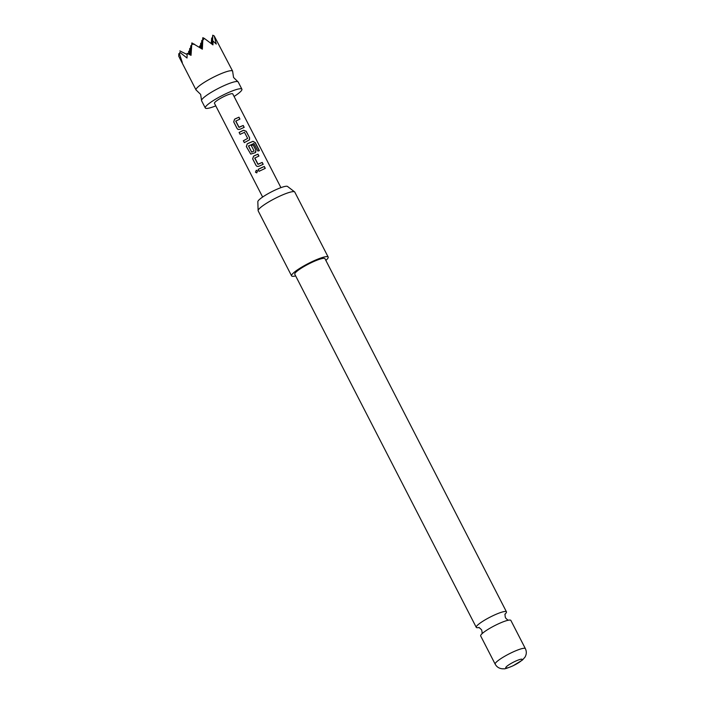 <?xml version="1.0" encoding="UTF-8"?>
<svg xmlns="http://www.w3.org/2000/svg" width="704" height="704" viewBox="0 0 704 704"><rect width="100%" height="100%" fill="white"/><g stroke="black" fill="none" stroke-linecap="round" stroke-linejoin="round"><path stroke-width="1.06" d="M255.464 172.207L256.344 170.262L257.594 170.914L256.731 172.876L255.464 172.207L256.291 170.262M234.08 96.474A20.574 3.362 152.8 0 0 241.894 89.188L238.181 81.963A20.574 3.362 152.8 0 0 237.855 81.664A20.574 3.362 152.8 0 0 221.646 86.75A20.574 3.362 152.8 0 0 201.538 100.329A20.574 3.362 152.8 0 0 201.59 100.769L205.304 107.994A20.574 3.362 152.8 0 0 215.776 105.873M505.446 613.73A16.975 2.772 152.8 0 0 506.449 611.829A16.975 2.772 152.8 0 0 492.809 615.78A16.975 2.772 152.8 0 0 476.265 627.343A16.975 2.772 152.8 0 0 478.386 627.634M178.754 56.285L178.79 53.662L178.754 56.285L182.31 62.533L179.555 54.199L179.828 52.316L187.018 58.018L187.185 53.363L191.03 55.352L191.866 42.891L202.347 49.192L202.796 40.286L204.292 38.386L212.96 44.889L213.03 41.034L216.26 44.07L214.201 35.922L232.619 71.13A20.574 3.362 152.8 0 0 216.084 75.918A20.574 3.362 152.8 0 0 196.029 89.936A20.574 3.362 152.8 0 0 196.354 90.235L200.64 94.415L201.538 100.329M237.855 81.664L233.57 77.484L232.663 71.579A20.574 3.362 152.8 0 0 232.619 71.13M241.894 89.188A20.574 3.362 152.8 0 0 225.359 93.966A20.574 3.362 152.8 0 0 205.304 107.994M258.122 210.628L257.831 201.705A16.738 2.728 -27.2 0 1 257.902 201.353A16.738 2.728 -27.2 0 1 272.281 191.444A16.738 2.728 -27.2 0 1 287.514 186.446L294.606 191.875A20.574 3.362 152.8 0 0 275.88 198.018A20.574 3.362 152.8 0 0 258.201 210.197A20.574 3.362 152.8 0 0 258.122 210.628A20.574 3.362 152.8 0 0 258.183 210.883L291.579 275.871A20.574 3.362 -27.2 0 1 291.597 275.185A20.574 3.362 -27.2 0 1 309.989 262.654A20.574 3.362 -27.2 0 1 328.178 257.066A20.574 3.362 -27.2 0 1 328.152 257.752A20.574 3.362 -27.2 0 1 325.838 260.401M328.178 257.066L294.774 192.078A20.574 3.362 152.8 0 0 294.606 191.875M480.682 635.958A16.975 2.772 -27.2 0 1 482.275 633.494A16.975 2.772 -27.2 0 1 497.235 624.386A16.975 2.772 -27.2 0 1 507.954 620.303A16.975 2.772 -27.2 0 1 510.875 620.435L525.369 648.639A16.975 2.772 -27.2 0 0 511.729 652.59A16.975 2.772 -27.2 0 0 495.176 664.154L480.682 635.958M513.19 665.685A9.258 1.514 152.8 0 0 522.201 659.683A9.258 1.514 152.8 0 0 514.774 661.522A9.258 1.514 152.8 0 0 505.754 667.533A9.258 1.514 152.8 0 0 513.19 665.685M476.265 627.343L294.782 274.226A16.975 2.772 -27.2 0 1 311.326 262.654A16.975 2.772 -27.2 0 1 324.975 258.711L506.449 611.829M280.931 187.642L232.751 93.887A10.287 1.681 152.8 0 0 224.479 96.281A10.287 1.681 152.8 0 0 214.447 103.286L262.636 197.05M235.91 118.527L238.973 117.181L239.941 119.082L235.734 121.15L238.876 127.274L243.223 125.462L244.191 127.354L239.791 129.369L238.066 129.448L237.09 128.542L233.702 121.898L234.564 119.196L235.91 118.527M242.246 130.847L243.584 130.231L246.206 131.27L249.621 137.905L249.471 139.832L244.323 142.63L243.355 140.738L247.641 138.433L244.499 132.308L240.073 134.35L239.105 132.458L242.246 130.847M248.574 143.167L253.009 141.302L255.297 142.63L259.38 150.594L257.902 151.07L253.88 143.484L248.503 145.992L251.654 152.126L254.074 150.964L251.31 145.578L253.158 144.795L255.948 150.225L255.138 152.724L250.721 154.088L246.321 146.555L247.227 143.836L248.574 143.167M248.574 145.834L251.662 152.161L254.074 150.964M255.807 152.152L255.138 152.724M254.91 155.487L257.963 154.141L258.94 156.042L254.725 158.11L257.875 164.234L262.222 162.422L263.19 164.314L258.79 166.32L257.057 166.417L256.062 165.51L252.657 158.875L253.554 156.156L254.91 155.487M261.237 167.807L264.299 166.461L265.267 168.353L259.063 171.31L258.122 169.4L261.237 167.807M244.367 142.648L243.399 140.747L247.641 138.433M235.796 120.956L239.078 127.336M254.795 157.916L258.078 164.296M295.654 275.915A20.574 3.362 -27.2 0 1 291.579 275.871M188.663 54.111L188.698 51.207L189.473 51.586M188.698 51.207L188.496 54.023M191.866 42.891L190.775 55.211M211.614 43.833L211.693 37.972L212.467 38.359M213.03 41.034L212.705 44.686M199.646 47.441L199.663 45.971L200.438 46.358M202.796 40.286L202.831 37.664L204.292 38.386M199.663 45.971L199.54 47.37M202.831 37.664L201.837 48.858M191.849 44.317L194.542 44.22M179.828 52.316L179.555 54.199M212.626 44.625L212.74 35.2L214.201 35.922M201.67 48.752L201.775 40.427L202.55 40.814M200.658 48.092L200.719 43.199L200.306 47.863M189.675 54.63L189.754 48.435L190.529 48.814M212.74 35.2L211.948 44.097M200.719 43.199L201.494 43.586M211.693 37.972L211.2 43.516M178.79 53.662L179.564 54.05M179.846 50.89L187.097 54.498M190.687 55.167L190.81 45.663L190.001 54.806M189.754 48.435L189.226 54.402M190.81 45.663L191.585 46.05M201.775 40.427L201.071 48.365M259.116 171.318L258.122 169.4M258.166 169.418L264.299 166.461M264.22 166.531L265.188 168.432M256.775 172.867L255.57 172.19M257.083 166.426L256.062 165.51M258.078 164.331L262.222 162.422M262.143 162.492L263.111 164.384M256.115 165.528L252.701 158.893L253.572 156.182L257.963 154.141M257.884 154.211L258.861 156.112M250.747 154.106L246.374 146.573L247.236 143.862L252.903 141.39L255.297 142.63M255.156 142.727L259.248 150.691M251.266 145.64L253.079 144.866L255.948 150.225M255.869 150.295L255.781 152.187M240.117 134.367L239.149 132.475L243.54 130.293L246.127 131.349L249.621 137.905M249.542 137.975L249.445 139.867M238.093 129.457L237.09 128.542M239.078 127.371L243.223 125.462M243.144 125.532L244.112 127.424M237.134 128.55L233.746 121.906L234.573 119.222L238.973 117.181M238.894 117.26L239.862 119.152M504.856 614.284L505.507 613.642C504.909 613.994 504.891 615.375 505.463 617.778C507.091 619.643 508.218 620.435 508.851 620.154M479.186 627.484L478.28 627.625C478.922 627.352 480.049 628.144 481.677 630.001C482.24 632.412 482.231 633.794 481.633 634.146M495.176 664.154C496.742 666.961 499.154 668.51 502.418 668.8L503.853 668.791C504.416 669.143 507.487 668.14 513.066 665.79L522.412 660.062L524.946 657.202C526.601 654.386 526.742 651.534 525.369 648.639M179.423 57.631L196.029 89.936"/></g></svg>
